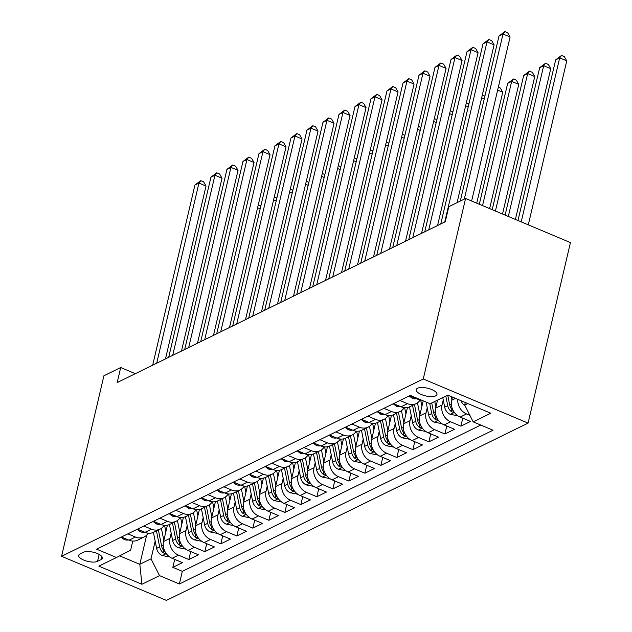 <?xml version="1.0" encoding="UTF-8"?>
<svg xmlns="http://www.w3.org/2000/svg" width="632" height="632" viewBox="0 0 632 632"><rect width="100%" height="100%" fill="white"/><g stroke="black" fill="none" stroke-linecap="round" stroke-linejoin="round"><path stroke-width="0.95" d="M417.531 388.245A10.657 3.974 -166.8 0 0 416.227 389.628A10.657 3.974 -166.8 0 0 423.519 395.324A10.657 3.974 -166.8 0 0 435.669 395.877A10.657 3.974 -166.8 0 0 436.973 394.494A10.657 3.974 -166.8 0 0 429.681 388.798A10.657 3.974 -166.8 0 0 417.531 388.245M423.25 378.987L465.587 198.472L570.435 242.585L528.091 423.1L166.413 600.4L61.565 556.286L423.25 378.987L528.091 423.1M167.409 525.192L163.585 541.49A13.319 11.25 63.9 0 0 172.094 558.293L182.435 562.646L172.836 567.354L174.701 559.391M171.177 533.274L169.984 538.353A13.319 11.25 63.9 0 0 178.5 555.157L188.842 559.51L190.706 551.546M188.842 559.51L198.44 554.801L188.099 550.448A13.319 11.25 63.9 0 1 179.591 533.645L183.406 517.347M199.412 509.503L195.588 525.8A13.319 11.25 63.9 0 0 204.104 542.604L214.446 546.957L204.839 551.665L206.711 543.702M215.417 501.658L211.594 517.956A13.319 11.25 63.9 0 0 220.11 534.759L230.451 539.112L220.845 543.82L222.717 535.857M231.423 493.813L227.599 510.111A13.319 11.25 63.9 0 0 236.107 526.914L246.456 531.267L236.85 535.976L238.714 528.012M247.428 485.969L243.604 502.266A13.319 11.25 63.9 0 0 252.113 519.069L262.454 523.422L252.855 528.131L254.72 520.168M263.425 478.124L259.602 494.422A13.319 11.25 63.9 0 0 268.118 511.225L278.459 515.578L268.861 520.286L270.725 512.323M279.431 470.279L275.607 486.577A13.319 11.25 63.9 0 0 284.123 503.38L294.465 507.733L284.858 512.433L286.731 504.478M295.436 462.434L291.613 478.732A13.319 11.25 63.9 0 0 300.129 495.535L310.47 499.888L300.864 504.589L302.736 496.634M311.442 454.59L307.618 470.887A13.319 11.25 63.9 0 0 316.126 487.691L326.475 492.044L316.869 496.744L318.733 488.789M327.447 446.745L323.623 463.043A13.319 11.25 63.9 0 0 332.132 479.846L342.473 484.199L332.874 488.899L334.739 480.944M343.445 438.9L339.621 455.198A13.319 11.25 63.9 0 0 348.137 472.001L358.478 476.354L348.88 481.055L350.744 473.099M359.45 431.056L355.626 447.353A13.319 11.25 63.9 0 0 364.143 464.157L374.484 468.502L364.877 473.21L366.75 465.247M375.455 423.203L371.632 439.509A13.319 11.25 63.9 0 0 380.14 456.312L390.489 460.657L380.883 465.365L382.755 457.402M391.461 415.358L387.637 431.656A13.319 11.25 63.9 0 0 396.146 448.467L406.487 452.812L396.888 457.521L398.752 449.557M407.458 407.514L403.643 423.811A13.319 11.25 63.9 0 0 412.151 440.615L422.492 444.968L412.894 449.676L414.758 441.713M423.195 400.83L419.64 415.967A13.319 11.25 63.9 0 0 428.156 432.77L438.497 437.123L428.899 441.831L430.763 433.868M437.526 400.127L435.646 408.122A13.319 11.25 63.9 0 0 444.162 424.925L454.503 429.278L444.896 433.987L446.769 426.023M452.401 397.086L451.651 400.277A13.319 11.25 63.9 0 0 460.159 417.081L470.508 421.433L460.902 426.142L462.774 418.179M135.327 373.686L120.712 367.532L117.181 382.573L445.26 221.753L448.783 206.711L465.587 198.472M97.541 561.366L101.065 559.636A10.325 3.847 -166.8 0 0 102.329 558.301A10.325 3.847 -166.8 0 0 95.266 552.779A10.325 3.847 -166.8 0 0 83.495 552.25L79.98 553.972A10.325 3.847 -166.8 0 0 78.708 555.315A10.325 3.847 -166.8 0 0 85.77 560.829A10.325 3.847 -166.8 0 0 97.541 561.366L99.169 554.446M453.144 410.61A8.824 7.458 -116.1 0 1 449.644 404.717L447.733 395.126L430.131 403.753L410.294 395.403L96.625 549.168L116.462 557.511L130.619 550.251L132.767 541.063M447.733 395.118L490.803 413.241L473.202 421.876L493.039 430.218L179.362 583.984L159.533 575.634L141.924 584.268L98.853 566.146L116.462 557.511M443.237 399.906L442.052 404.986L435.646 408.122M427.24 407.751L426.047 412.83L419.64 415.967M411.234 415.595L410.042 420.675L403.643 423.811M395.229 423.44L394.036 428.52L387.637 431.656M379.224 431.285L378.031 436.364L371.632 439.509M363.218 439.129L362.033 444.209L355.626 447.353M347.221 446.974L346.028 452.054L339.621 455.198M331.215 454.819L330.023 459.899L323.623 463.043M315.21 462.663L314.017 467.743L307.618 470.887M299.205 470.508L298.012 475.596L291.613 478.732M283.199 478.353L282.014 483.441L275.607 486.577M267.202 486.198L266.009 491.285L259.602 494.422M251.196 494.042L250.003 499.13L243.604 502.266M235.191 501.887L233.998 506.975L227.599 510.111M219.185 509.732L217.993 514.819L211.594 517.956M203.188 517.576L201.995 522.664L195.588 525.8M187.183 525.429L185.99 530.509L179.591 533.645M172.836 567.354L182.332 571.344L480.762 425.052M469.9 415.35L466.566 413.944A13.319 11.25 -116.1 0 1 457.734 399.329M460.902 426.142L450.561 421.789A13.319 11.25 -116.1 0 1 442.052 404.986M444.896 433.987L434.555 429.634A13.319 11.25 -116.1 0 1 426.047 412.83M428.899 441.831L418.55 437.478A13.319 11.25 -116.1 0 1 410.042 420.675M412.894 449.676L402.552 445.323A13.319 11.25 -116.1 0 1 394.036 428.52M396.888 457.521L386.547 453.168A13.319 11.25 -116.1 0 1 378.031 436.364M380.883 465.365L370.542 461.012A13.319 11.25 -116.1 0 1 362.033 444.209M364.877 473.21L354.536 468.857A13.319 11.25 -116.1 0 1 346.028 452.054M348.88 481.055L338.531 476.702A13.319 11.25 -116.1 0 1 330.023 459.899M332.874 488.899L322.533 484.547A13.319 11.25 -116.1 0 1 314.017 467.743M316.869 496.744L306.528 492.399A13.319 11.25 -116.1 0 1 298.012 475.596M300.864 504.589L290.523 500.244A13.319 11.25 -116.1 0 1 282.014 483.441M284.858 512.433L274.517 508.089A13.319 11.25 -116.1 0 1 266.009 491.285M268.861 520.286L258.512 515.933A13.319 11.25 -116.1 0 1 250.003 499.13M252.855 528.131L242.514 523.778A13.319 11.25 -116.1 0 1 233.998 506.975M236.85 535.976L226.509 531.623A13.319 11.25 -116.1 0 1 217.993 514.819M220.845 543.82L210.503 539.467A13.319 11.25 -116.1 0 1 201.995 522.664M204.839 551.665L194.498 547.312A13.319 11.25 -116.1 0 1 185.99 530.509M127.869 533.85L135.43 537.034A13.319 11.25 63.9 0 0 144.112 536.955A13.319 11.25 63.9 0 0 148.212 533.171M121.463 536.987L129.023 540.17A13.319 11.25 63.9 0 0 137.713 540.099L144.112 536.955M137.468 529.142L145.028 532.326A13.319 11.25 63.9 0 0 153.71 532.255L160.117 529.11A13.319 11.25 -116.1 0 1 151.427 529.189L143.867 526.006M153.473 521.297L161.034 524.481A13.319 11.25 63.9 0 0 169.716 524.41L176.123 521.266A13.319 11.25 -116.1 0 1 167.433 521.345L159.872 518.161M169.479 513.453L177.039 516.636A13.319 11.25 63.9 0 0 185.721 516.565L192.12 513.421A13.319 11.25 -116.1 0 1 183.438 513.5L175.878 510.316M185.484 505.608L193.037 508.792A13.319 11.25 63.9 0 0 201.727 508.713L208.125 505.576A13.319 11.25 -116.1 0 1 199.443 505.655L191.883 502.472M201.482 497.763L209.042 500.947A13.319 11.25 63.9 0 0 217.732 500.868L224.131 497.732A13.319 11.25 -116.1 0 1 215.441 497.811L207.888 494.627M217.487 489.918L225.047 493.102A13.319 11.25 63.9 0 0 233.729 493.023L240.136 489.887A13.319 11.25 -116.1 0 1 231.446 489.966L223.886 486.782M233.492 482.074L241.053 485.258A13.319 11.25 63.9 0 0 249.735 485.178L256.134 482.042A13.319 11.25 -116.1 0 1 247.452 482.121L239.891 478.938M249.498 474.229L257.058 477.413A13.319 11.25 63.9 0 0 265.74 477.334L272.139 474.198A13.319 11.25 -116.1 0 1 263.457 474.269L255.897 471.093M265.495 466.384L273.056 469.568A13.319 11.25 63.9 0 0 281.746 469.489L288.145 466.353A13.319 11.25 -116.1 0 1 279.463 466.424L271.902 463.248M281.501 458.54L289.061 461.723A13.319 11.25 63.9 0 0 297.751 461.644L304.15 458.508A13.319 11.25 -116.1 0 1 295.46 458.579L287.908 455.403M297.506 450.695L305.066 453.879A13.319 11.25 63.9 0 0 313.748 453.8L320.155 450.663A13.319 11.25 -116.1 0 1 311.465 450.734L303.905 447.559M313.512 442.85L321.072 446.034A13.319 11.25 63.9 0 0 329.754 445.955L336.153 442.819A13.319 11.25 -116.1 0 1 327.471 442.89L319.911 439.714M329.517 435.006L337.069 438.189A13.319 11.25 63.9 0 0 345.759 438.11L352.158 434.974A13.319 11.25 -116.1 0 1 343.476 435.045L335.916 431.869M345.514 427.161L353.075 430.337A13.319 11.25 63.9 0 0 361.765 430.266L368.164 427.129A13.319 11.25 -116.1 0 1 359.482 427.2L351.921 424.025M361.52 419.316L369.08 422.492A13.319 11.25 63.9 0 0 377.762 422.421L384.169 419.285A13.319 11.25 -116.1 0 1 375.479 419.356L367.927 416.18M377.525 411.472L385.086 414.647A13.319 11.25 63.9 0 0 393.768 414.576L400.175 411.44A13.319 11.25 -116.1 0 1 391.485 411.511L383.924 408.335M393.531 403.627L401.091 406.803A13.319 11.25 63.9 0 0 409.773 406.732L416.172 403.595A13.319 11.25 -116.1 0 1 407.49 403.666L399.93 400.49M409.536 395.782L417.088 398.958A13.319 11.25 63.9 0 0 420.873 399.851M146.663 535.138L139.814 564.321L151.016 558.83L159.533 575.634M155.172 541.118L151.016 558.83M120.712 367.532L103.909 375.771L61.565 556.286M119.685 555.86L139.814 564.321L141.924 584.268M465.294 402.505L464.694 405.072L467.783 403.556M182.332 571.344L179.362 583.984M164.209 525.326A13.319 11.25 -116.1 0 1 160.117 529.11M180.215 517.482A13.319 11.25 -116.1 0 1 176.123 521.266M196.22 509.637A13.319 11.25 -116.1 0 1 192.12 513.421M212.226 501.784A13.319 11.25 -116.1 0 1 208.125 505.576M228.223 493.94A13.319 11.25 -116.1 0 1 224.131 497.732M244.228 486.095A13.319 11.25 -116.1 0 1 240.136 489.887M260.234 478.25A13.319 11.25 -116.1 0 1 256.134 482.042M276.239 470.406A13.319 11.25 -116.1 0 1 272.139 474.198M292.245 462.561A13.319 11.25 -116.1 0 1 288.145 466.353M308.242 454.716A13.319 11.25 -116.1 0 1 304.15 458.508M324.248 446.871A13.319 11.25 -116.1 0 1 320.155 450.663M340.253 439.027A13.319 11.25 -116.1 0 1 336.153 442.819M356.258 431.182A13.319 11.25 -116.1 0 1 352.158 434.974M372.264 423.337A13.319 11.25 -116.1 0 1 368.164 427.129M388.261 415.493A13.319 11.25 -116.1 0 1 384.169 419.285M404.267 407.648A13.319 11.25 -116.1 0 1 400.175 411.44M420.272 399.803A13.319 11.25 -116.1 0 1 416.172 403.595M473.202 421.876L464.694 405.072M121.123 537.161L124.188 539.538A8.824 7.458 63.9 0 0 128.422 539.918M165.481 358.897L206.024 186.061L198.938 183.083L156.689 363.21M194.933 185.042L200.779 180.657L198.938 183.083L194.933 185.042L152.683 365.17M200.779 180.657L203.615 181.85L206.024 186.061M165.868 531.749L164.596 525.358M163.822 540.455L161.413 528.344M169.708 556.974L162.155 555.52A8.824 7.458 -116.1 0 1 156.618 548.363L153.434 532.381M165.078 551.823A8.824 7.458 -116.1 0 1 161.579 545.929L158.395 529.956M156.475 530.896L159.659 546.87A8.824 7.458 63.9 0 0 163.159 552.763L164.968 553.466L165.955 553.166M260.171 208.852L257.587 207.762M258.267 204.847L260.281 205.692L260.732 206.474M137.128 529.316L140.185 531.694A8.824 7.458 63.9 0 0 144.428 532.073M181.487 351.052L222.022 178.216L214.943 175.238L172.694 355.366M210.938 177.197L216.784 172.812L214.943 175.238L210.938 177.197L168.689 357.325M216.784 172.812L219.612 174.005L222.022 178.216M153.134 521.463L156.191 523.849A8.824 7.458 63.9 0 0 160.433 524.228M197.492 343.208L238.027 170.371L230.941 167.393L188.691 347.521M226.943 169.352L232.789 164.968L230.941 167.393L226.943 169.352L184.694 349.48M232.789 164.968L235.618 166.161L238.027 170.371M169.139 513.619L172.196 516.004A8.824 7.458 63.9 0 0 176.439 516.384M213.49 335.363L254.032 162.527L246.946 159.548L204.697 339.676M242.949 161.508L248.787 157.123L246.946 159.548L242.949 161.508L200.7 341.635M248.787 157.123L251.623 158.316L254.032 162.527M185.137 505.774L188.202 508.16A8.824 7.458 63.9 0 0 192.436 508.539M229.495 327.518L270.038 154.682L262.952 151.704L220.702 331.832M258.954 153.663L264.792 149.278L262.952 151.704L258.954 153.663L216.705 333.791M264.792 149.278L267.628 150.471L270.038 154.682M181.874 523.904L180.602 517.513M179.828 532.61L177.418 520.499M185.713 549.129L178.161 547.675A8.824 7.458 -116.1 0 1 172.623 540.518L169.439 524.536M181.084 543.978A8.824 7.458 -116.1 0 1 177.584 538.085L174.4 522.111M172.481 523.051L175.664 539.025A8.824 7.458 63.9 0 0 179.164 544.918L180.973 545.621L181.953 545.321M276.176 201.008L273.593 199.917M274.272 197.002L276.287 197.848L276.729 198.63M197.879 516.06L196.599 509.668M195.833 524.765L193.424 512.655M201.719 541.284L194.158 539.823A8.824 7.458 -116.1 0 1 188.62 532.673L185.445 516.692M197.081 536.134A8.824 7.458 -116.1 0 1 193.582 530.24L190.406 514.266M188.486 515.206L191.662 531.18A8.824 7.458 63.9 0 0 195.162 537.074L196.971 537.777L197.958 537.476M292.182 193.163L289.59 192.073M290.278 189.158L292.292 190.003L292.735 190.785M213.877 508.215L212.605 501.824M211.838 516.921L209.421 504.81M217.724 533.44L210.164 531.978A8.824 7.458 -116.1 0 1 204.626 524.829L201.442 508.847M213.087 528.289A8.824 7.458 -116.1 0 1 209.587 522.395L206.403 506.422M204.484 507.362L207.667 523.336A8.824 7.458 63.9 0 0 211.167 529.229L212.976 529.932L213.964 529.632M308.179 185.318L305.596 184.228M306.283 181.313L308.298 182.158L308.74 182.932M229.882 500.37L228.61 493.979M227.844 509.076L225.427 496.965M233.722 525.595L226.169 524.133A8.824 7.458 -116.1 0 1 220.631 516.984L217.448 501.002M229.092 520.436A8.824 7.458 -116.1 0 1 225.592 514.551L222.409 498.577M220.489 499.517L223.673 515.491A8.824 7.458 63.9 0 0 227.172 521.384L228.982 522.087L229.969 521.787M324.184 177.466L321.601 176.383M322.288 173.468L324.303 174.314L324.745 175.088M201.142 497.929L204.199 500.315A8.824 7.458 63.9 0 0 208.442 500.694M245.5 319.673L286.035 146.837L278.957 143.859L236.708 323.987M274.952 145.818L280.798 141.434L278.957 143.859L274.952 145.818L232.702 325.946M280.798 141.434L283.634 142.619L286.035 146.837M245.888 492.526L244.616 486.134M243.841 501.231L241.432 489.121M249.727 517.75L242.175 516.289A8.824 7.458 -116.1 0 1 236.637 509.139L233.453 493.158M245.098 512.591A8.824 7.458 -116.1 0 1 241.598 506.706L238.414 490.732M236.494 491.672L239.678 507.646A8.824 7.458 63.9 0 0 243.178 513.539L244.987 514.243L245.974 513.942M340.19 169.621L337.607 168.539M338.286 165.624L340.3 166.469L340.751 167.243M217.147 490.084L220.205 492.47A8.824 7.458 63.9 0 0 224.447 492.849M261.506 311.829L302.041 138.993L294.962 136.014L252.713 316.142M290.957 137.974L296.803 133.589L294.962 136.014L290.957 137.974L248.708 318.101M296.803 133.589L299.631 134.774L302.041 138.993M261.893 484.681L260.621 478.29M259.847 493.387L257.437 481.276M265.732 509.906L258.18 508.444A8.824 7.458 -116.1 0 1 252.642 501.294L249.458 485.313M261.103 504.747A8.824 7.458 -116.1 0 1 257.603 498.861L254.42 482.888M252.5 483.828L255.683 499.801A8.824 7.458 63.9 0 0 259.183 505.695L260.992 506.398L261.972 506.09M356.195 161.776L353.612 160.694M354.291 157.779L356.306 158.624L356.748 159.398M233.153 482.24L236.21 484.626A8.824 7.458 63.9 0 0 240.452 485.005M277.511 303.984L318.046 131.148L310.96 128.17L268.711 308.298M306.962 130.129L312.808 125.736L310.96 128.17L306.962 130.129L264.713 310.257M312.808 125.736L315.637 126.929L318.046 131.148M277.89 476.836L276.618 470.445M275.852 485.542L273.435 473.431M281.738 502.061L274.177 500.599A8.824 7.458 -116.1 0 1 268.639 493.45L265.456 477.468M277.1 496.902A8.824 7.458 -116.1 0 1 273.601 491.017L270.425 475.043M268.505 475.983L271.681 491.957A8.824 7.458 63.9 0 0 275.181 497.85L276.99 498.553L277.977 498.245M372.201 153.931L369.609 152.849M370.297 149.934L372.311 150.779L372.754 151.554M249.158 474.395L252.215 476.781A8.824 7.458 63.9 0 0 256.458 477.16M293.509 296.139L334.052 123.303L326.965 120.325L284.716 300.453M322.968 122.284L328.806 117.892L326.965 120.325L322.968 122.284L280.719 302.412M328.806 117.892L331.642 119.085L334.052 123.303M293.896 468.991L292.624 462.6M291.858 477.697L289.44 465.587M297.743 494.216L290.183 492.755A8.824 7.458 -116.1 0 1 284.645 485.605L281.461 469.623M293.106 489.057A8.824 7.458 -116.1 0 1 289.606 483.172L286.422 467.198M284.503 468.138L287.686 484.112A8.824 7.458 63.9 0 0 291.186 489.998L292.995 490.709L293.983 490.4M388.198 146.087L385.615 145.005M386.302 142.089L388.317 142.935L388.759 143.709M265.156 466.55L268.221 468.936A8.824 7.458 63.9 0 0 272.455 469.315M309.514 288.295L350.057 115.459L342.971 112.48L300.721 292.608M338.965 114.439L344.811 110.047L342.971 112.48L338.965 114.439L296.724 294.567M344.811 110.047L347.647 111.24L350.057 115.459M309.901 461.147L308.629 454.756M307.863 469.853L305.446 457.742M313.741 486.371L306.188 484.91A8.824 7.458 -116.1 0 1 300.65 477.76L297.467 461.779M309.111 481.213A8.824 7.458 -116.1 0 1 305.612 475.327L302.428 459.353M300.508 460.293L303.692 476.267A8.824 7.458 63.9 0 0 307.192 482.153L309.001 482.864L309.988 482.556M404.204 138.242L401.62 137.16M402.308 134.245L404.314 135.09L404.764 135.864M281.161 458.706L284.218 461.091A8.824 7.458 63.9 0 0 288.461 461.471M325.52 280.45L366.054 107.614L358.976 104.635L316.727 284.763M354.971 106.595L360.817 102.202L358.976 104.635L354.971 106.595L312.722 286.723M360.817 102.202L363.653 103.395L366.054 107.614M325.907 453.302L324.635 446.911M323.861 462.008L321.451 449.897M329.746 478.527L322.194 477.065A8.824 7.458 -116.1 0 1 316.656 469.916L313.472 453.934M325.117 473.368A8.824 7.458 -116.1 0 1 321.617 467.483L318.433 451.509M316.514 452.449L319.697 468.423A8.824 7.458 63.9 0 0 323.197 474.308L325.006 475.019L325.993 474.711M420.209 130.397L417.626 129.315M418.305 126.392L420.32 127.245L420.77 128.02M297.166 450.861L300.224 453.247A8.824 7.458 63.9 0 0 304.466 453.626M341.525 272.605L382.06 99.769L374.981 96.791L332.732 276.919M370.976 98.75L376.822 94.358L374.981 96.791L370.976 98.75L328.727 278.878M376.822 94.358L379.65 95.55L382.06 99.769M341.912 445.457L340.632 439.066M339.866 454.163L337.456 442.052M345.751 470.682L338.199 469.221A8.824 7.458 -116.1 0 1 332.661 462.071L329.477 446.089M341.122 465.523A8.824 7.458 -116.1 0 1 337.622 459.638L334.439 443.664M332.519 444.604L335.703 460.578A8.824 7.458 63.9 0 0 339.194 466.463L341.011 467.174L341.991 466.866M436.214 122.553L433.631 121.47M434.31 118.547L436.325 119.401L436.767 120.175M313.172 443.016L316.229 445.402A8.824 7.458 63.9 0 0 320.471 445.781M357.53 264.761L398.065 91.924L390.979 88.946L348.73 269.074M386.982 90.905L392.82 86.513L390.979 88.946L386.982 90.905L344.732 271.033M392.82 86.513L395.656 87.706L398.065 91.924M357.91 437.613L356.638 431.222M355.871 446.318L353.454 434.208M361.757 462.837L354.197 461.376A8.824 7.458 -116.1 0 1 348.659 454.226L345.475 438.245M357.12 457.679A8.824 7.458 -116.1 0 1 353.62 451.793L350.444 435.819M348.516 436.759L351.7 452.733A8.824 7.458 63.9 0 0 355.2 458.619L357.009 459.33L357.996 459.022M452.212 114.708L449.628 113.618M450.316 110.703L452.33 111.556L452.773 112.33M329.169 435.172L332.235 437.557A8.824 7.458 63.9 0 0 336.477 437.937M373.528 256.916L414.071 84.08L406.984 81.101L364.735 261.229M402.987 83.061L408.825 78.668L406.984 81.101L402.987 83.061L360.738 263.188M408.825 78.668L411.661 79.861L414.071 84.08M373.915 429.768L372.643 423.377M371.877 438.474L369.459 426.363M377.762 454.993L370.202 453.531A8.824 7.458 -116.1 0 1 364.664 446.374L361.48 430.4M373.125 449.834A8.824 7.458 -116.1 0 1 369.625 443.948L366.442 427.975M364.522 428.915L367.706 444.889A8.824 7.458 63.9 0 0 371.205 450.774L373.014 451.485L374.002 451.177M468.217 106.863L465.634 105.773M466.321 102.858L468.336 103.711L468.778 104.485M345.175 427.327L348.24 429.713A8.824 7.458 63.9 0 0 352.474 430.092M389.533 249.071L430.076 76.235L422.99 73.257L380.74 253.377M418.984 75.216L424.83 70.824L422.99 73.257L418.984 75.216L376.743 255.344M424.83 70.824L427.667 72.016L430.076 76.235M389.92 421.923L388.648 415.532M387.874 430.629L385.465 418.518M393.76 447.148L386.207 445.686A8.824 7.458 -116.1 0 1 380.669 438.529L377.486 422.555M389.13 441.989A8.824 7.458 -116.1 0 1 385.631 436.104L382.447 420.13M380.527 421.07L383.711 437.044A8.824 7.458 63.9 0 0 387.211 442.929L389.02 443.64L390.007 443.332M484.223 99.019L481.639 97.928M482.319 95.013L484.333 95.867L484.784 96.641M361.18 419.482L364.237 421.868A8.824 7.458 63.9 0 0 368.48 422.247M405.539 241.227L446.074 68.39L438.995 65.412L396.746 245.532M434.99 67.371L440.836 62.979L438.995 65.412L434.99 67.371L392.741 247.499M440.836 62.979L443.672 64.172L446.074 68.39M405.926 414.079L404.654 407.687M403.88 422.784L401.47 410.666M409.765 439.303L402.213 437.842A8.824 7.458 -116.1 0 1 396.675 430.684L393.491 414.711M476.733 203.164L502.748 92.233L497.645 90.084M405.136 434.144A8.824 7.458 -116.1 0 1 401.636 428.259L398.452 412.277M396.533 413.225L399.716 429.199A8.824 7.458 63.9 0 0 403.216 435.085L405.025 435.796L406.013 435.488M498.324 87.169L500.339 88.022L502.748 92.233M377.185 411.637L380.243 414.023A8.824 7.458 63.9 0 0 384.485 414.394M421.544 233.382L462.079 60.546L454.993 57.567L412.751 237.687M450.995 59.526L456.841 55.134L454.993 57.567L450.995 59.526L408.746 239.654M456.841 55.134L459.669 56.327L462.079 60.546M421.931 406.226L420.651 399.843M419.885 414.94L417.476 402.821M425.771 431.459L418.218 429.997A8.824 7.458 -116.1 0 1 412.68 422.84L409.497 406.866M489.626 208.584L518.754 84.388L511.667 81.41L507.67 83.369L479.317 204.247M421.141 426.3A8.824 7.458 -116.1 0 1 417.641 420.414L414.458 404.433M412.538 405.381L415.714 421.354A8.824 7.458 63.9 0 0 419.214 427.24L421.023 427.951L422.01 427.643M482.54 205.605L511.667 81.41L513.508 78.984L516.344 80.177L518.754 84.388M507.67 83.369L513.508 78.984M393.191 403.793L396.248 406.178A8.824 7.458 63.9 0 0 400.49 406.55M437.549 225.537L478.084 52.701L470.998 49.715L428.749 229.843M467.001 51.682L472.839 47.289L470.998 49.715L467.001 51.682L424.751 231.81M472.839 47.289L475.675 48.482L478.084 52.701M435.89 407.095L434.769 401.478M441.776 423.614L434.216 422.152A8.824 7.458 -116.1 0 1 428.678 414.995L426.102 402.055M502.511 214.011L534.759 76.543L527.673 73.565L523.667 75.524L492.209 209.674M437.139 418.455A8.824 7.458 -116.1 0 1 433.639 412.562L431.727 402.971M429.744 403.587L431.719 413.51A8.824 7.458 63.9 0 0 435.219 419.395L437.028 420.106L438.016 419.798M495.433 211.033L527.673 73.565L529.513 71.139L532.349 72.325L534.759 76.543M523.667 75.524L529.513 71.139M409.188 395.948L412.254 398.326A8.824 7.458 63.9 0 0 416.496 398.705M457.078 202.643L494.09 44.856L487.003 41.87L444.754 221.998M483.006 43.837L488.844 39.445L487.003 41.87L483.006 43.837L440.757 223.965M488.844 39.445L491.68 40.638L494.09 44.856M451.896 399.25L451.374 396.651M457.781 415.769L450.221 414.308A8.824 7.458 -116.1 0 1 444.683 407.15L442.771 397.552M515.404 219.438L550.756 68.698L543.678 65.72L539.673 67.679L505.102 215.101M445.813 396.067L447.725 405.665A8.824 7.458 63.9 0 0 451.224 411.551L453.033 412.262L454.021 411.953M508.318 216.452L543.678 65.72L545.519 63.295L548.355 64.48L550.756 68.698M539.673 67.679L545.519 63.295M471.622 201.016L510.095 37.012L503.009 34.025L464.291 199.112M499.004 35.992L504.849 31.6L503.009 34.025L499.004 35.992L460.286 201.071M504.849 31.6L507.686 32.793L510.095 37.012M465.081 405.847A8.824 7.458 -116.1 0 1 461.084 400.735M528.297 224.858L566.762 60.854L559.683 57.875L555.678 59.835L517.987 220.521M521.21 221.879L559.683 57.875L561.524 55.442L564.352 56.635L566.762 60.854M555.678 59.835L561.524 55.442M455.506 398.389L451.651 400.277M169.984 538.353L163.585 541.49M178.5 555.157L172.094 558.293M466.566 413.944L460.159 417.081M450.561 421.789L444.162 424.925M434.555 429.634L428.156 432.77M418.55 437.478L412.151 440.615M402.552 445.323L396.146 448.467M386.547 453.168L380.14 456.312M370.542 461.012L364.143 464.157M354.536 468.857L348.137 472.001M338.531 476.702L332.132 479.846M322.533 484.547L316.126 487.691M306.528 492.399L300.129 495.535M290.523 500.244L284.123 503.38M274.517 508.089L268.118 511.225M258.512 515.933L252.113 519.069M242.514 523.778L236.107 526.914M226.509 531.623L220.11 534.759M210.503 539.467L204.104 542.604M194.498 547.312L188.099 550.448M135.43 537.034L129.023 540.17M151.427 529.189L145.028 532.326M167.433 521.345L161.034 524.481M183.438 513.5L177.039 516.636M199.443 505.655L193.037 508.792M215.441 497.811L209.042 500.947M231.446 489.966L225.047 493.102M247.452 482.121L241.053 485.258M263.457 474.269L257.058 477.413M279.463 466.424L273.056 469.568M295.46 458.579L289.061 461.723M311.465 450.734L305.066 453.879M327.471 442.89L321.072 446.034M343.476 435.045L337.069 438.189M359.482 427.2L353.075 430.337M375.479 419.356L369.08 422.492M391.485 411.511L385.086 414.647M407.49 403.666L401.091 406.803M417.855 398.587L417.088 398.958M101.791 556.539L101.065 559.636M125.586 538.725L124.085 539.459M162.337 555.56L166.279 553.624M161.579 545.929L163.246 545.108M156.618 548.363L159.659 546.87M163.704 550.433L163.159 552.763M141.592 530.88L140.083 531.615M157.597 523.035L156.088 523.77M173.595 515.191L172.094 515.925M189.6 507.346L188.099 508.081M178.343 547.715L182.285 545.779M177.584 538.085L179.251 537.263M172.623 540.518L175.664 539.025M179.709 542.588L179.164 544.918M194.34 539.87L198.29 537.935M193.582 530.24L195.256 529.418M188.62 532.673L191.662 531.18M195.707 534.743L195.162 537.074M210.345 532.026L214.288 530.09M209.587 522.395L211.262 521.574M204.626 524.829L207.667 523.336M211.712 526.898L211.167 529.229M226.351 524.181L230.293 522.245M225.592 514.551L227.267 513.729M220.631 516.984L223.673 515.491M227.718 519.054L227.172 521.384M205.605 499.501L204.104 500.236M242.356 516.336L246.298 514.401M241.598 506.706L243.265 505.884M236.637 509.139L239.678 507.646M243.723 511.209L243.178 513.539M221.611 491.657L220.102 492.391M258.362 508.491L262.304 506.556M257.603 498.861L259.27 498.04M252.642 501.294L255.683 499.801M259.728 503.364L259.183 505.695M237.616 483.812L236.107 484.547M274.359 500.647L278.309 498.711M273.601 491.017L275.276 490.195M268.639 493.45L271.681 491.957M275.726 495.52L275.181 497.85M253.614 475.967L252.113 476.702M290.365 492.794L294.307 490.867M289.606 483.172L291.281 482.35M284.645 485.605L287.686 484.112M291.731 487.675L291.186 489.998M269.619 468.122L268.118 468.857M306.37 484.949L310.312 483.022M305.612 475.327L307.286 474.506M300.65 477.76L303.692 476.267M307.737 479.83L307.192 482.153M285.625 460.278L284.123 461.012M322.375 477.105L326.317 475.177M321.617 467.483L323.284 466.661M316.656 469.916L319.697 468.423M323.742 471.986L323.197 474.308M301.63 452.433L300.121 453.168M338.381 469.26L342.323 467.332M337.622 459.638L339.289 458.816M332.661 462.071L335.703 460.578M339.747 464.141L339.194 466.463M317.635 444.58L316.126 445.323M354.378 461.415L358.328 459.488M353.62 451.793L355.295 450.972M348.659 454.226L351.7 452.733M355.745 456.296L355.2 458.619M333.633 436.736L332.132 437.478M370.384 453.571L374.326 451.643M369.625 443.948L371.3 443.127M364.664 446.374L367.706 444.889M371.75 448.451L371.205 450.774M349.638 428.891L348.137 429.634M386.389 445.726L390.331 443.798M385.631 436.104L387.298 435.282M380.669 438.529L383.711 437.044M387.756 440.607L387.211 442.929M365.644 421.046L364.135 421.789M402.394 437.881L406.337 435.946M401.636 428.259L403.303 427.437M396.675 430.684L399.716 429.199M403.761 432.762L403.216 435.085M381.649 413.202L380.14 413.944M418.392 430.037L422.342 428.101M417.641 420.414L419.308 419.593M412.68 422.84L415.714 421.354M419.759 424.917L419.214 427.24M397.654 405.357L396.146 406.099M434.397 422.192L438.347 420.256M433.639 412.562L435.314 411.748M428.678 414.995L431.719 413.51M435.764 417.073L435.219 419.395M413.652 397.512L412.151 398.255M450.403 414.347L454.345 412.412M449.644 404.717L451.319 403.903M444.683 407.15L447.725 405.665M451.769 409.228L451.224 411.551"/></g></svg>
